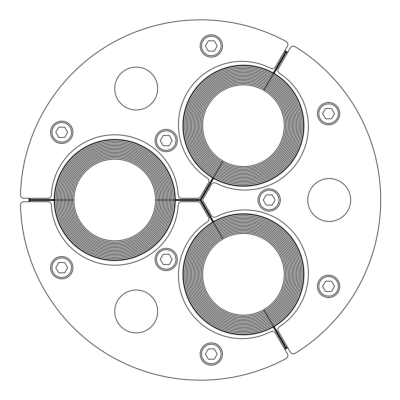 <?xml version="1.0" encoding="UTF-8"?>
<svg xmlns="http://www.w3.org/2000/svg" width="400" height="400" viewBox="0 0 400 400"><rect width="100%" height="100%" fill="white"/><g stroke="black" fill="none" stroke-linecap="round" stroke-linejoin="round"><path stroke-width="0.6" d="M287.81 52.275A171.58 171.58 0 0 0 286.775 51.665A0.515 0.515 0 0 0 286.07 51.855L273.715 73.25A0.515 0.515 0 0 0 273.9 73.955A60.055 60.055 0 0 1 295.44 155.73A60.055 60.055 0 0 1 213.85 177.965A0.515 0.515 0 0 0 213.15 178.155L200.685 199.745A0.515 0.515 0 0 0 200.685 200.255A0.515 0.515 0 0 0 200.24 200L175.315 200A0.515 0.515 0 0 0 174.8 200.51A60.055 60.055 0 0 1 114.75 260.055A60.055 60.055 0 0 1 54.695 200.51A0.515 0.515 0 0 0 54.18 200L29.475 200A0.515 0.515 0 0 0 28.96 200.515A0.515 0.515 0 0 1 29.475 200A0.515 0.515 0 0 1 28.96 199.485A0.515 0.515 0 0 0 29.475 200L54.18 200A0.515 0.515 0 0 0 54.695 199.49A60.055 60.055 0 0 1 114.75 139.945A60.055 60.055 0 0 1 174.8 199.49A0.515 0.515 0 0 0 175.315 200L200.24 200A0.515 0.515 0 0 0 200.685 199.745L213.15 178.155A0.515 0.515 0 0 0 212.965 177.455A60.055 60.055 0 0 1 191.425 95.675A60.055 60.055 0 0 1 273.015 73.445A0.515 0.515 0 0 0 273.715 73.25L286.07 51.855A0.515 0.515 0 0 0 285.88 51.15A171.58 171.58 0 0 0 284.835 50.555M28.965 198.285A171.58 171.58 0 0 0 28.96 199.485L29.475 199.485A171.065 171.065 0 0 1 29.48 198.285M268.655 82.02L267.97 83.205A49.07 49.07 0 0 0 200.935 101.17A49.07 49.07 0 0 0 218.895 168.2L218.21 169.39A50.445 50.445 0 0 1 199.745 100.48A50.445 50.445 0 0 1 268.655 82.02A50.445 50.445 0 0 0 199.745 100.48A50.445 50.445 0 0 0 218.21 169.39L217.525 170.58A51.815 51.815 0 0 1 198.56 99.795A51.815 51.815 0 0 1 269.34 80.83L268.655 82.02A50.445 50.445 0 0 1 287.12 150.925A50.445 50.445 0 0 1 218.21 169.39L218.895 168.2A49.07 49.07 0 0 1 200.935 101.17A49.07 49.07 0 0 1 267.97 83.205L267.28 84.395A47.7 47.7 0 0 0 202.125 101.855A47.7 47.7 0 0 0 219.585 167.01L218.895 168.2A49.07 49.07 0 0 0 285.93 150.24A49.07 49.07 0 0 0 267.97 83.205L269.34 80.83A51.815 51.815 0 0 0 198.56 99.795A51.815 51.815 0 0 0 217.525 170.58L216.84 171.765A53.19 53.19 0 0 1 197.37 99.11A53.19 53.19 0 0 1 270.025 79.64L269.34 80.83A51.815 51.815 0 0 1 288.305 151.61A51.815 51.815 0 0 1 217.525 170.58L218.21 169.39A50.445 50.445 0 0 0 287.12 150.925A50.445 50.445 0 0 0 268.655 82.02M270.715 78.45L270.025 79.64A53.19 53.19 0 0 0 197.37 99.11A53.19 53.19 0 0 0 216.84 171.765L216.15 172.955A54.56 54.56 0 0 1 196.18 98.425A54.56 54.56 0 0 1 270.715 78.45A54.56 54.56 0 0 0 196.18 98.425A54.56 54.56 0 0 0 216.15 172.955L215.465 174.145A55.935 55.935 0 0 1 194.99 97.735A55.935 55.935 0 0 1 271.4 77.265L270.715 78.45A54.56 54.56 0 0 1 290.685 152.985A54.56 54.56 0 0 1 216.15 172.955L217.525 170.58A51.815 51.815 0 0 0 288.305 151.61A51.815 51.815 0 0 0 269.34 80.83L270.025 79.64A53.19 53.19 0 0 1 289.495 152.3A53.19 53.19 0 0 1 216.84 171.765A53.19 53.19 0 0 0 289.495 152.3A53.19 53.19 0 0 0 270.025 79.64L271.4 77.265A55.935 55.935 0 0 0 194.99 97.735A55.935 55.935 0 0 0 215.465 174.145L214.78 175.335A57.31 57.31 0 0 1 193.805 97.05A57.31 57.31 0 0 1 272.085 76.075L271.4 77.265A55.935 55.935 0 0 1 291.875 153.67A55.935 55.935 0 0 1 215.465 174.145L216.15 172.955A54.56 54.56 0 0 0 290.685 152.985A54.56 54.56 0 0 0 270.715 78.45M287.55 347.28A171.065 171.065 0 0 1 286.515 347.89L274.16 326.49A60.57 60.57 0 0 0 295.885 244.01A60.57 60.57 0 0 0 213.595 221.59L201.13 200L213.85 177.965A60.055 60.055 0 0 1 213.405 177.71L214.09 176.52A58.68 58.68 0 0 0 294.25 155.045A58.68 58.68 0 0 0 272.775 74.885L272.085 76.075A57.31 57.31 0 0 0 193.805 97.05A57.31 57.31 0 0 0 214.78 175.335L214.09 176.52A58.68 58.68 0 0 1 192.615 96.365A58.68 58.68 0 0 1 272.775 74.885A58.68 58.68 0 0 0 192.615 96.365A58.68 58.68 0 0 0 214.09 176.52L213.405 177.71A60.055 60.055 0 0 1 191.425 95.675A60.055 60.055 0 0 1 273.46 73.695L272.775 74.885A58.68 58.68 0 0 1 294.25 155.045A58.68 58.68 0 0 1 214.09 176.52L215.465 174.145A55.935 55.935 0 0 0 291.875 153.67A55.935 55.935 0 0 0 271.4 77.265L272.085 76.075A57.31 57.31 0 0 1 293.06 154.36A57.31 57.31 0 0 1 214.78 175.335A57.31 57.31 0 0 0 293.06 154.36A57.31 57.31 0 0 0 272.085 76.075L273.46 73.695A60.055 60.055 0 0 1 273.9 73.955L286.515 52.11A171.065 171.065 0 0 1 287.55 52.72M266.595 85.585L265.91 86.775A44.955 44.955 0 0 0 204.5 103.225A44.955 44.955 0 0 0 220.955 164.635L220.27 165.825A46.325 46.325 0 0 1 203.31 102.54A46.325 46.325 0 0 1 266.595 85.585A46.325 46.325 0 0 0 203.31 102.54A46.325 46.325 0 0 0 220.27 165.825L219.585 167.01A47.7 47.7 0 0 1 202.125 101.855A47.7 47.7 0 0 1 267.28 84.395L266.595 85.585A46.325 46.325 0 0 1 283.55 148.865A46.325 46.325 0 0 1 220.27 165.825L220.955 164.635A44.955 44.955 0 0 1 204.5 103.225A44.955 44.955 0 0 1 265.91 86.775L265.225 87.96A43.58 43.58 0 0 0 205.69 103.915A43.58 43.58 0 0 0 221.64 163.445L220.955 164.635A44.955 44.955 0 0 0 282.365 148.18A44.955 44.955 0 0 0 265.91 86.775L267.97 83.205A49.07 49.07 0 0 1 285.93 150.24A49.07 49.07 0 0 1 218.895 168.2L219.585 167.01A47.7 47.7 0 0 0 284.74 149.555A47.7 47.7 0 0 0 267.28 84.395A47.7 47.7 0 0 1 284.74 149.555A47.7 47.7 0 0 1 219.585 167.01L220.27 165.825A46.325 46.325 0 0 0 283.55 148.865A46.325 46.325 0 0 0 266.595 85.585M265.225 87.96L264.535 89.15A42.21 42.21 0 0 0 206.88 104.6A42.21 42.21 0 0 0 222.33 162.26L221.64 163.445A43.58 43.58 0 0 1 205.69 103.915A43.58 43.58 0 0 1 265.225 87.96L265.91 86.775A44.955 44.955 0 0 1 282.365 148.18A44.955 44.955 0 0 1 220.955 164.635L221.64 163.445A43.58 43.58 0 0 0 281.175 147.495A43.58 43.58 0 0 0 265.225 87.96A43.58 43.58 0 0 1 281.175 147.495A43.58 43.58 0 0 1 221.64 163.445L222.33 162.26A42.21 42.21 0 0 1 206.88 104.6A42.21 42.21 0 0 1 264.535 89.15L263.85 90.34A40.835 40.835 0 0 0 208.065 105.285A40.835 40.835 0 0 0 223.015 161.07L222.33 162.26A42.21 42.21 0 0 0 279.985 146.81A42.21 42.21 0 0 0 264.535 89.15L265.225 87.96M165.19 200L163.82 200A49.07 49.07 0 0 0 114.75 150.93A49.07 49.07 0 0 0 65.675 200L64.305 200A50.445 50.445 0 0 1 114.75 149.555A50.445 50.445 0 0 1 165.19 200A50.445 50.445 0 0 0 114.75 149.555A50.445 50.445 0 0 0 64.305 200L62.93 200A51.815 51.815 0 0 1 114.75 148.185A51.815 51.815 0 0 1 166.565 200L165.19 200A50.445 50.445 0 0 1 114.75 250.445A50.445 50.445 0 0 1 64.305 200L65.675 200A49.07 49.07 0 0 1 114.75 150.93A49.07 49.07 0 0 1 163.82 200L162.445 200A47.7 47.7 0 0 0 114.75 152.3A47.7 47.7 0 0 0 67.05 200L65.675 200A49.07 49.07 0 0 0 114.75 249.07A49.07 49.07 0 0 0 163.82 200L166.565 200A51.815 51.815 0 0 0 114.75 148.185A51.815 51.815 0 0 0 62.93 200L61.56 200A53.19 53.19 0 0 1 114.75 146.81A53.19 53.19 0 0 1 167.935 200L166.565 200A51.815 51.815 0 0 1 114.75 251.815A51.815 51.815 0 0 1 62.93 200L64.305 200A50.445 50.445 0 0 0 114.75 250.445A50.445 50.445 0 0 0 165.19 200M169.31 200L167.935 200A53.19 53.19 0 0 0 114.75 146.81A53.19 53.19 0 0 0 61.56 200L60.185 200A54.56 54.56 0 0 1 114.75 145.44A54.56 54.56 0 0 1 169.31 200A54.56 54.56 0 0 0 114.75 145.44A54.56 54.56 0 0 0 60.185 200L58.815 200A55.935 55.935 0 0 1 114.75 144.065A55.935 55.935 0 0 1 170.685 200L169.31 200A54.56 54.56 0 0 1 114.75 254.56A54.56 54.56 0 0 1 60.185 200L62.93 200A51.815 51.815 0 0 0 114.75 251.815A51.815 51.815 0 0 0 166.565 200L167.935 200A53.19 53.19 0 0 1 114.75 253.19A53.19 53.19 0 0 1 61.56 200A53.19 53.19 0 0 0 114.75 253.19A53.19 53.19 0 0 0 167.935 200L170.685 200A55.935 55.935 0 0 0 114.75 144.065A55.935 55.935 0 0 0 58.815 200L57.44 200A57.31 57.31 0 0 1 114.75 142.69A57.31 57.31 0 0 1 172.055 200L170.685 200A55.935 55.935 0 0 1 114.75 255.935A55.935 55.935 0 0 1 58.815 200L60.185 200A54.56 54.56 0 0 0 114.75 254.56A54.56 54.56 0 0 0 169.31 200M284.58 51.005A171.065 171.065 0 0 1 285.625 51.595L273.27 72.995A60.57 60.57 0 0 0 190.98 95.42A60.57 60.57 0 0 0 212.705 177.9L200.24 199.485L174.8 199.49A60.055 60.055 0 0 1 174.8 200L172.055 200A57.31 57.31 0 0 0 114.75 142.69A57.31 57.31 0 0 0 57.44 200L56.065 200A58.68 58.68 0 0 1 114.75 141.32A58.68 58.68 0 0 1 173.43 200A58.68 58.68 0 0 0 114.75 141.32A58.68 58.68 0 0 0 56.065 200L54.695 200A60.055 60.055 0 0 1 54.695 199.49L29.475 199.485L29.475 200.515L54.18 200.515A60.57 60.57 0 0 0 114.75 260.57A60.57 60.57 0 0 0 175.315 200.515L200.24 200.515L212.705 222.1A60.57 60.57 0 0 0 190.98 304.58A60.57 60.57 0 0 0 273.27 327.005L285.625 348.405A171.065 171.065 0 0 1 284.58 348.995M161.075 200L159.7 200A44.955 44.955 0 0 0 114.75 155.045A44.955 44.955 0 0 0 69.795 200L68.42 200A46.325 46.325 0 0 1 114.75 153.675A46.325 46.325 0 0 1 161.075 200A46.325 46.325 0 0 0 114.75 153.675A46.325 46.325 0 0 0 68.42 200L67.05 200A47.7 47.7 0 0 1 114.75 152.3A47.7 47.7 0 0 1 162.445 200L161.075 200A46.325 46.325 0 0 1 114.75 246.325A46.325 46.325 0 0 1 68.42 200L69.795 200A44.955 44.955 0 0 1 114.75 155.045A44.955 44.955 0 0 1 159.7 200L158.33 200A43.58 43.58 0 0 0 114.75 156.42A43.58 43.58 0 0 0 71.165 200L69.795 200A44.955 44.955 0 0 0 114.75 244.955A44.955 44.955 0 0 0 159.7 200L163.82 200A49.07 49.07 0 0 1 114.75 249.07A49.07 49.07 0 0 1 65.675 200L67.05 200A47.7 47.7 0 0 0 114.75 247.7A47.7 47.7 0 0 0 162.445 200A47.7 47.7 0 0 1 114.75 247.7A47.7 47.7 0 0 1 67.05 200L68.42 200A46.325 46.325 0 0 0 114.75 246.325A46.325 46.325 0 0 0 161.075 200M158.33 200L156.955 200A42.21 42.21 0 0 0 114.75 157.79A42.21 42.21 0 0 0 72.54 200L71.165 200A43.58 43.58 0 0 1 114.75 156.42A43.58 43.58 0 0 1 158.33 200L159.7 200A44.955 44.955 0 0 1 114.75 244.955A44.955 44.955 0 0 1 69.795 200L71.165 200A43.58 43.58 0 0 0 114.75 243.58A43.58 43.58 0 0 0 158.33 200A43.58 43.58 0 0 1 114.75 243.58A43.58 43.58 0 0 1 71.165 200L72.54 200A42.21 42.21 0 0 1 114.75 157.79A42.21 42.21 0 0 1 156.955 200L155.585 200A40.835 40.835 0 0 0 114.75 159.165A40.835 40.835 0 0 0 73.91 200L72.54 200A42.21 42.21 0 0 0 114.75 242.21A42.21 42.21 0 0 0 156.955 200L158.33 200M284.835 349.445A171.58 171.58 0 0 0 285.88 348.85A0.515 0.515 0 0 0 286.07 348.145L273.715 326.75A0.515 0.515 0 0 0 273.015 326.555A60.055 60.055 0 0 1 191.425 304.325A60.055 60.055 0 0 1 212.965 222.545A0.515 0.515 0 0 0 213.15 221.845L200.685 200.255L213.15 221.845A0.515 0.515 0 0 0 213.85 222.035A60.055 60.055 0 0 1 295.44 244.27A60.055 60.055 0 0 1 273.9 326.045A0.515 0.515 0 0 0 273.715 326.75L286.07 348.145A0.515 0.515 0 0 0 286.775 348.335A171.58 171.58 0 0 0 287.81 347.725M268.655 317.98L267.97 316.795A49.07 49.07 0 0 0 285.93 249.76A49.07 49.07 0 0 0 218.895 231.8L218.21 230.61A50.445 50.445 0 0 1 287.12 249.075A50.445 50.445 0 0 1 268.655 317.98A50.445 50.445 0 0 0 287.12 249.075A50.445 50.445 0 0 0 218.21 230.61L217.525 229.42A51.815 51.815 0 0 1 288.305 248.39A51.815 51.815 0 0 1 269.34 319.17L268.655 317.98A50.445 50.445 0 0 1 199.745 299.52A50.445 50.445 0 0 1 218.21 230.61L218.895 231.8A49.07 49.07 0 0 1 285.93 249.76A49.07 49.07 0 0 1 267.97 316.795L267.28 315.605A47.7 47.7 0 0 0 284.74 250.445A47.7 47.7 0 0 0 219.585 232.99L218.895 231.8A49.07 49.07 0 0 0 200.935 298.83A49.07 49.07 0 0 0 267.97 316.795L269.34 319.17A51.815 51.815 0 0 0 288.305 248.39A51.815 51.815 0 0 0 217.525 229.42L216.84 228.235A53.19 53.19 0 0 1 289.495 247.7A53.19 53.19 0 0 1 270.025 320.36L269.34 319.17A51.815 51.815 0 0 1 198.56 300.205A51.815 51.815 0 0 1 217.525 229.42L218.21 230.61A50.445 50.445 0 0 0 199.745 299.52A50.445 50.445 0 0 0 268.655 317.98M270.715 321.55L270.025 320.36A53.19 53.19 0 0 0 289.495 247.7A53.19 53.19 0 0 0 216.84 228.235L216.15 227.045A54.56 54.56 0 0 1 290.685 247.015A54.56 54.56 0 0 1 270.715 321.55A54.56 54.56 0 0 0 290.685 247.015A54.56 54.56 0 0 0 216.15 227.045L215.465 225.855A55.935 55.935 0 0 1 291.875 246.33A55.935 55.935 0 0 1 271.4 322.735L270.715 321.55A54.56 54.56 0 0 1 196.18 301.575A54.56 54.56 0 0 1 216.15 227.045L217.525 229.42A51.815 51.815 0 0 0 198.56 300.205A51.815 51.815 0 0 0 269.34 319.17L270.025 320.36A53.19 53.19 0 0 1 197.37 300.89A53.19 53.19 0 0 1 216.84 228.235A53.19 53.19 0 0 0 197.37 300.89A53.19 53.19 0 0 0 270.025 320.36L271.4 322.735A55.935 55.935 0 0 0 291.875 246.33A55.935 55.935 0 0 0 215.465 225.855L214.78 224.665A57.31 57.31 0 0 1 293.06 245.64A57.31 57.31 0 0 1 272.085 323.925L271.4 322.735A55.935 55.935 0 0 1 194.99 302.265A55.935 55.935 0 0 1 215.465 225.855L216.15 227.045A54.56 54.56 0 0 0 196.18 301.575A54.56 54.56 0 0 0 270.715 321.55M213.85 222.035L213.595 221.59L212.705 222.1L212.965 222.545A60.055 60.055 0 0 1 213.405 222.29L214.09 223.48A58.68 58.68 0 0 0 192.615 303.635A58.68 58.68 0 0 0 272.775 325.115L272.085 323.925A57.31 57.31 0 0 0 293.06 245.64A57.31 57.31 0 0 0 214.78 224.665L214.09 223.48A58.68 58.68 0 0 1 294.25 244.955A58.68 58.68 0 0 1 272.775 325.115A58.68 58.68 0 0 0 294.25 244.955A58.68 58.68 0 0 0 214.09 223.48L213.405 222.29A60.055 60.055 0 0 1 295.44 244.27A60.055 60.055 0 0 1 273.46 326.305L272.775 325.115A58.68 58.68 0 0 1 192.615 303.635A58.68 58.68 0 0 1 214.09 223.48L215.465 225.855A55.935 55.935 0 0 0 194.99 302.265A55.935 55.935 0 0 0 271.4 322.735L272.085 323.925A57.31 57.31 0 0 1 193.805 302.95A57.31 57.31 0 0 1 214.78 224.665A57.31 57.31 0 0 0 193.805 302.95A57.31 57.31 0 0 0 272.085 323.925L273.46 326.305A60.055 60.055 0 0 1 273.015 326.555L273.27 327.005L273.715 326.75L274.16 326.49L273.9 326.045M266.595 314.415L265.91 313.225A44.955 44.955 0 0 0 282.365 251.82A44.955 44.955 0 0 0 220.955 235.365L220.27 234.175A46.325 46.325 0 0 1 283.55 251.135A46.325 46.325 0 0 1 266.595 314.415A46.325 46.325 0 0 0 283.55 251.135A46.325 46.325 0 0 0 220.27 234.175L219.585 232.99A47.7 47.7 0 0 1 284.74 250.445A47.7 47.7 0 0 1 267.28 315.605L266.595 314.415A46.325 46.325 0 0 1 203.31 297.46A46.325 46.325 0 0 1 220.27 234.175L220.955 235.365A44.955 44.955 0 0 1 282.365 251.82A44.955 44.955 0 0 1 265.91 313.225L265.225 312.04A43.58 43.58 0 0 0 281.175 252.505A43.58 43.58 0 0 0 221.64 236.555L220.955 235.365A44.955 44.955 0 0 0 204.5 296.775A44.955 44.955 0 0 0 265.91 313.225L267.97 316.795A49.07 49.07 0 0 1 200.935 298.83A49.07 49.07 0 0 1 218.895 231.8L219.585 232.99A47.7 47.7 0 0 0 202.125 298.145A47.7 47.7 0 0 0 267.28 315.605A47.7 47.7 0 0 1 202.125 298.145A47.7 47.7 0 0 1 219.585 232.99L220.27 234.175A46.325 46.325 0 0 0 203.31 297.46A46.325 46.325 0 0 0 266.595 314.415M265.225 312.04L264.535 310.85A42.21 42.21 0 0 0 279.985 253.19A42.21 42.21 0 0 0 222.33 237.74L221.64 236.555A43.58 43.58 0 0 1 281.175 252.505A43.58 43.58 0 0 1 265.225 312.04L265.91 313.225A44.955 44.955 0 0 1 204.5 296.775A44.955 44.955 0 0 1 220.955 235.365L221.64 236.555A43.58 43.58 0 0 0 205.69 296.085A43.58 43.58 0 0 0 265.225 312.04A43.58 43.58 0 0 1 205.69 296.085A43.58 43.58 0 0 1 221.64 236.555L222.33 237.74A42.21 42.21 0 0 1 279.985 253.19A42.21 42.21 0 0 1 264.535 310.85L263.85 309.66A40.835 40.835 0 0 0 278.795 253.88A40.835 40.835 0 0 0 223.015 238.93L222.33 237.74A42.21 42.21 0 0 0 206.88 295.4A42.21 42.21 0 0 0 264.535 310.85L265.225 312.04M222.33 162.26L223.015 161.07A40.835 40.835 0 0 0 278.795 146.12A40.835 40.835 0 0 0 263.85 90.34L264.535 89.15A42.21 42.21 0 0 1 279.985 146.81A42.21 42.21 0 0 1 222.33 162.26M29.48 201.715A171.065 171.065 0 0 1 29.475 200.515L28.96 200.515A171.58 171.58 0 0 0 28.965 201.715M57.44 200L58.815 200A55.935 55.935 0 0 0 114.75 255.935A55.935 55.935 0 0 0 170.685 200L172.055 200A57.31 57.31 0 0 1 114.75 257.31A57.31 57.31 0 0 1 57.44 200A57.31 57.31 0 0 0 114.75 257.31A57.31 57.31 0 0 0 172.055 200L173.43 200A58.68 58.68 0 0 1 114.75 258.68A58.68 58.68 0 0 1 56.065 200L57.44 200M54.695 200L56.065 200A58.68 58.68 0 0 0 114.75 258.68A58.68 58.68 0 0 0 173.43 200L174.8 200A60.055 60.055 0 0 1 174.8 200.51L175.315 200.515L175.315 199.485A60.57 60.57 0 0 0 114.75 139.43A60.57 60.57 0 0 0 54.18 199.485L54.18 200.515L54.695 200.51A60.055 60.055 0 0 1 54.695 200M72.54 200L73.91 200A40.835 40.835 0 0 0 114.75 240.835A40.835 40.835 0 0 0 155.585 200L156.955 200A42.21 42.21 0 0 1 114.75 242.21A42.21 42.21 0 0 1 72.54 200M222.33 237.74L223.015 238.93A40.835 40.835 0 0 0 208.065 294.715A40.835 40.835 0 0 0 263.85 309.66L264.535 310.85A42.21 42.21 0 0 1 206.88 295.4A42.21 42.21 0 0 1 222.33 237.74M157.645 311.445A21.445 21.445 0 0 1 125.47 330.02A21.445 21.445 0 0 1 125.47 292.87A21.445 21.445 0 0 1 157.645 311.445M287.38 353.845A3.43 3.43 0 0 1 286.035 358.58A180.16 180.16 0 0 1 20.455 205.245A3.43 3.43 0 0 1 23.885 201.715L47.935 201.715A3.43 3.43 0 0 1 51.365 204.97A63.485 63.485 0 0 0 114.765 265.2A63.485 63.485 0 0 0 178.165 204.97A3.43 3.43 0 0 1 181.595 201.715L197.565 201.715A3.43 3.43 0 0 1 200.535 203.43L208.525 217.265A3.43 3.43 0 0 1 207.42 221.86A63.485 63.485 0 0 0 186.96 306.88A63.485 63.485 0 0 0 270.82 331.675A3.43 3.43 0 0 1 275.35 333.015L287.38 353.845M125.47 107.13A21.445 21.445 0 0 1 125.47 69.98A21.445 21.445 0 0 1 157.645 88.555A21.445 21.445 0 0 1 125.47 107.13M23.885 198.285A3.43 3.43 0 0 1 20.455 194.755A180.16 180.16 0 0 1 286.035 41.42A3.43 3.43 0 0 1 287.38 46.155L275.35 66.985A3.43 3.43 0 0 1 270.82 68.325A63.485 63.485 0 0 0 186.96 93.12A63.485 63.485 0 0 0 207.42 178.14A3.43 3.43 0 0 1 208.525 182.735L200.535 196.57A3.43 3.43 0 0 1 197.565 198.285L181.595 198.285A3.43 3.43 0 0 1 178.165 195.03A63.485 63.485 0 0 0 114.765 134.8A63.485 63.485 0 0 0 51.365 195.03A3.43 3.43 0 0 1 47.935 198.285L23.885 198.285M318.5 181.425A21.445 21.445 0 0 1 350.67 200A21.445 21.445 0 0 1 318.5 218.575A21.445 21.445 0 0 1 318.5 181.425M290.35 47.875A3.43 3.43 0 0 1 295.125 46.67A180.16 180.16 0 0 1 295.125 353.33A3.43 3.43 0 0 1 290.35 352.125L278.325 331.3A3.43 3.43 0 0 1 279.43 326.705A63.485 63.485 0 0 0 299.89 241.68A63.485 63.485 0 0 0 216.03 216.89A3.43 3.43 0 0 1 211.495 215.55L203.51 201.715A3.43 3.43 0 0 1 203.51 198.285L211.495 184.45A3.43 3.43 0 0 1 216.03 183.11A63.485 63.485 0 0 0 299.89 158.32A63.485 63.485 0 0 0 279.43 73.295A3.43 3.43 0 0 1 278.325 68.7L290.35 47.875M211.31 34.8A11.155 11.155 0 0 0 201.65 51.53A11.155 11.155 0 0 0 220.97 51.53A11.155 11.155 0 0 0 211.31 34.8M208.34 40.805L214.28 40.805L217.255 45.955L214.28 51.1L208.34 51.1L205.365 45.955L208.34 40.805M166.22 129.41A11.155 11.155 0 0 0 156.565 146.14A11.155 11.155 0 0 0 175.88 146.14A11.155 11.155 0 0 0 166.22 129.41M163.25 135.415L169.195 135.415L172.165 140.565L169.195 145.71L163.25 145.71L160.28 140.565L163.25 135.415M61.745 121.155A11.155 11.155 0 0 0 52.085 137.88A11.155 11.155 0 0 0 71.405 137.88A11.155 11.155 0 0 0 61.745 121.155M58.77 127.16L64.715 127.16L67.69 132.305L64.715 137.455L58.77 137.455L55.8 132.305L58.77 127.16M61.745 256.54A11.155 11.155 0 0 0 52.085 273.27A11.155 11.155 0 0 0 71.405 273.27A11.155 11.155 0 0 0 61.745 256.54M58.77 262.545L64.715 262.545L67.69 267.695L64.715 272.84L58.77 272.84L55.8 267.695L58.77 262.545M166.22 248.285A11.155 11.155 0 0 0 156.565 265.015A11.155 11.155 0 0 0 175.88 265.015A11.155 11.155 0 0 0 166.22 248.285M163.25 254.29L169.195 254.29L172.165 259.435L169.195 264.585L163.25 264.585L160.28 259.435L163.25 254.29M211.31 342.895A11.155 11.155 0 0 0 201.65 359.62A11.155 11.155 0 0 0 220.97 359.62A11.155 11.155 0 0 0 211.31 342.895M208.34 348.9L214.28 348.9L217.255 354.045L214.28 359.195L208.34 359.195L205.365 354.045L208.34 348.9M328.56 275.2A11.155 11.155 0 0 0 318.9 291.93A11.155 11.155 0 0 0 338.22 291.93A11.155 11.155 0 0 0 328.56 275.2M325.585 281.205L331.53 281.205L334.505 286.35L331.53 291.5L325.585 291.5L322.615 286.35L325.585 281.205M269.17 188.845A11.155 11.155 0 0 0 259.51 205.575A11.155 11.155 0 0 0 278.83 205.575A11.155 11.155 0 0 0 269.17 188.845M266.2 194.855L272.14 194.855L275.115 200L272.14 205.145L266.2 205.145L263.225 200L266.2 194.855M328.56 102.495A11.155 11.155 0 0 0 318.9 119.225A11.155 11.155 0 0 0 338.22 119.225A11.155 11.155 0 0 0 328.56 102.495M325.585 108.5L331.53 108.5L334.505 113.65L331.53 118.795L325.585 118.795L322.615 113.65L325.585 108.5M212.965 177.455L212.705 177.9L213.595 178.41A60.57 60.57 0 0 0 295.885 155.99A60.57 60.57 0 0 0 274.16 73.51L273.27 72.995L273.015 73.445M285.88 51.15L285.625 51.595L286.07 51.855L286.515 52.11L286.775 51.665M200.24 199.485L200.24 200.515L201.13 200L200.24 199.485M286.775 348.335L286.515 347.89L286.07 348.145L285.625 348.405L285.88 348.85M211.31 36.175A9.78 9.78 0 0 1 219.78 50.845A9.78 9.78 0 0 1 202.84 50.845A9.78 9.78 0 0 1 211.31 36.175M166.22 130.785A9.78 9.78 0 0 1 174.69 145.455A9.78 9.78 0 0 1 157.75 145.455A9.78 9.78 0 0 1 166.22 130.785M61.745 122.525A9.78 9.78 0 0 1 70.215 137.195A9.78 9.78 0 0 1 53.275 137.195A9.78 9.78 0 0 1 61.745 122.525M61.745 257.915A9.78 9.78 0 0 1 70.215 272.585A9.78 9.78 0 0 1 53.275 272.585A9.78 9.78 0 0 1 61.745 257.915M166.22 249.655A9.78 9.78 0 0 1 174.69 264.325A9.78 9.78 0 0 1 157.75 264.325A9.78 9.78 0 0 1 166.22 249.655M211.31 344.265A9.78 9.78 0 0 1 219.78 358.935A9.78 9.78 0 0 1 202.84 358.935A9.78 9.78 0 0 1 211.31 344.265M328.56 276.57A9.78 9.78 0 0 1 337.03 291.24A9.78 9.78 0 0 1 320.09 291.24A9.78 9.78 0 0 1 328.56 276.57M269.17 190.22A9.78 9.78 0 0 1 277.64 204.89A9.78 9.78 0 0 1 260.7 204.89A9.78 9.78 0 0 1 269.17 190.22M328.56 103.87A9.78 9.78 0 0 1 337.03 118.54A9.78 9.78 0 0 1 320.09 118.54A9.78 9.78 0 0 1 328.56 103.87"/></g></svg>

